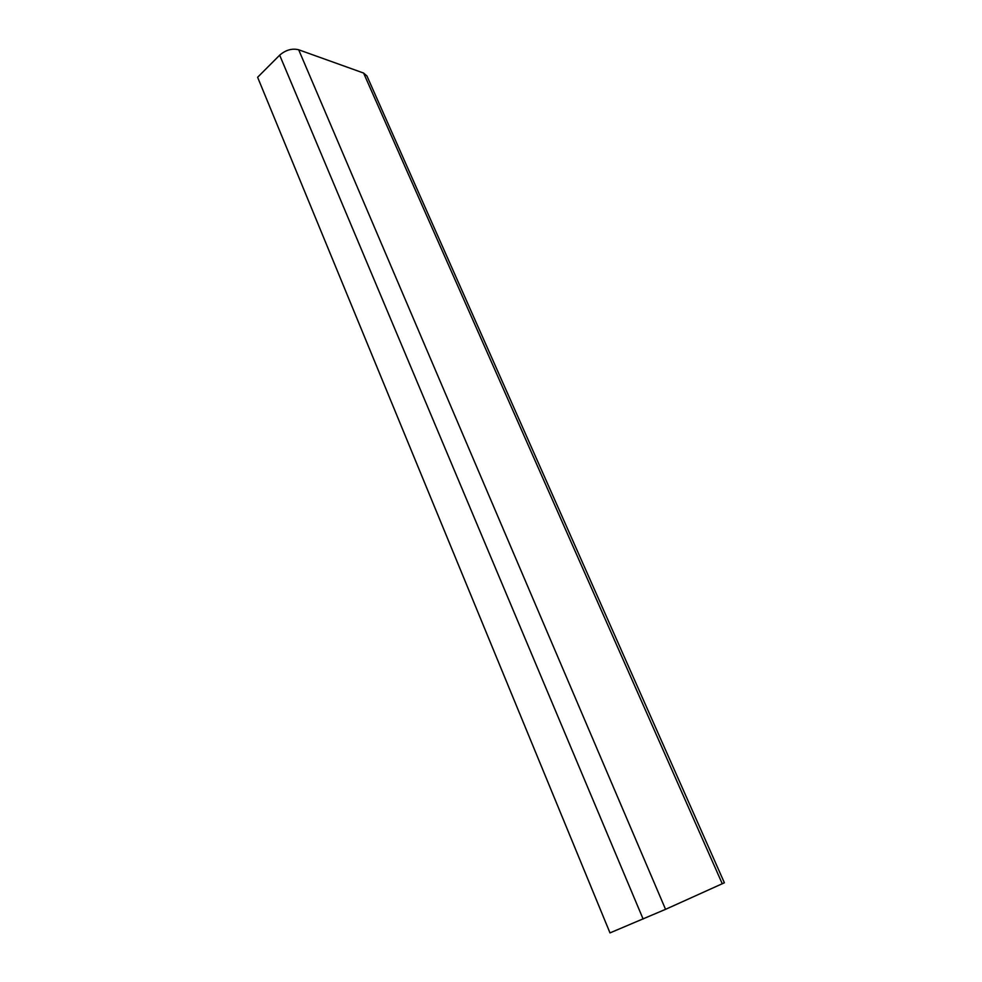 <?xml version="1.0" encoding="UTF-8"?>
<svg xmlns="http://www.w3.org/2000/svg" width="982" height="982" viewBox="0 0 982 982"><rect width="100%" height="100%" fill="white"/><g stroke="black" fill="none" stroke-linecap="round" stroke-linejoin="round"><path stroke-width="1.47" d="M279.674 55.176L257.615 77.271L609.994 932.9L665.551 909.332L724.385 882.781L366.949 75.982L363.586 73.049L298.675 49.775C292.071 48.155 285.737 49.959 279.674 55.176L643.112 919.017M298.675 49.775L665.551 909.332M722.273 883.788L363.586 73.049"/></g></svg>
